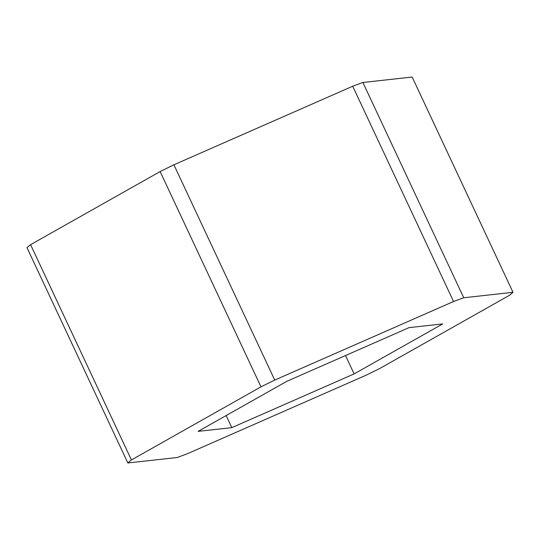 <?xml version="1.0" encoding="UTF-8"?>
<svg xmlns="http://www.w3.org/2000/svg" width="540" height="540" viewBox="0 0 540 540"><rect width="100%" height="100%" fill="white"/><g stroke="black" fill="none" stroke-linecap="round" stroke-linejoin="round"><path stroke-width="0.81" d="M260.975 386.843A217.634 17.51 -25.1 0 1 274.738 380.072L453.553 301.509A217.634 17.51 -25.1 0 1 463.739 297.763L362.894 82.478L412.155 77.031L513 292.309A217.634 17.51 -25.1 0 1 509.416 295.333L379.87 368.442A217.634 17.51 -25.1 0 1 366.1 375.212L187.292 453.769A217.634 17.51 -25.1 0 1 177.107 457.522L127.845 462.969L27 247.691A217.634 17.51 154.9 0 1 30.584 244.667L131.429 459.952L260.975 386.843L160.13 171.558L30.584 244.667M127.845 462.969A217.634 17.51 -25.1 0 1 131.429 459.952M354.119 373.91L231.815 427.646L198.119 431.372L286.726 381.368L409.03 327.638L442.726 323.906L354.119 373.91L345.512 355.543M231.815 427.646L226.152 415.55M274.738 380.072L173.9 164.788A217.634 17.51 154.9 0 0 160.13 171.558M453.553 301.509L352.708 86.231L173.9 164.788M362.894 82.478A217.634 17.51 154.9 0 0 352.708 86.231M513 292.309L463.739 297.763"/></g></svg>

